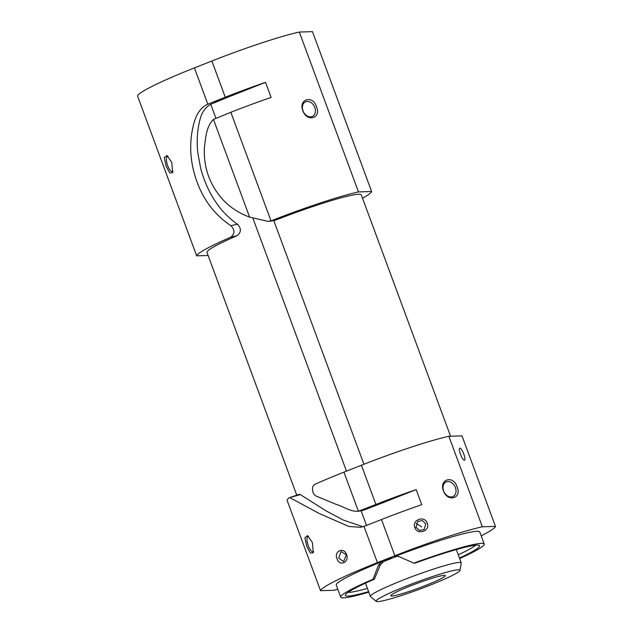 <?xml version="1.0" encoding="UTF-8"?>
<svg xmlns="http://www.w3.org/2000/svg" width="633" height="633" viewBox="0 0 633 633"><rect width="100%" height="100%" fill="white"/><g stroke="black" fill="none" stroke-linecap="round" stroke-linejoin="round"><path stroke-width="0.95" d="M416.039 527.273L419.497 530.43L424.118 529.584L425.748 523.815L422.322 520.587L417.772 521.426L416.039 527.273L414.852 527.574C411.64 519.78 424.719 515.135 427.228 523.198C430.559 530.921 417.464 535.518 414.852 527.574M338.702 558.195L343.648 561.542L346.33 554.801L341.037 551.549L338.702 558.195M346.583 554.532C349.59 562.326 339.517 566.883 337.049 558.812C333.67 551.082 343.774 546.588 346.583 554.532L346.33 554.801M219.097 100.576C223.085 98.748 222.389 98.764 216.992 100.639C213.005 102.475 213.701 102.451 219.097 100.576L221.827 99.207M388.709 559.113L391.447 557.744L383.875 560.545L388.709 559.113M460.452 454.233A6.457 1.59 68.4 0 0 464.503 460.183A6.457 1.59 68.4 0 0 463.815 454.13A6.457 1.59 68.4 0 0 459.756 448.172A6.457 1.59 68.4 0 0 460.452 454.233M391.851 596.025A29.055 2.492 -20.3 0 1 390.798 595.764A29.055 2.492 -20.3 0 1 413.8 584.623A29.055 2.492 -20.3 0 1 444.239 575.342A29.055 2.492 -20.3 0 1 445.3 575.603A29.055 2.492 -20.3 0 1 422.298 586.744A29.055 2.492 -20.3 0 1 391.851 596.025M406.41 586.031A44.698 3.83 159.7 0 0 376.247 601.35A44.698 3.83 159.7 0 0 429.688 585.335A44.698 3.83 159.7 0 0 459.985 570.373A44.698 3.83 159.7 0 0 406.41 586.031M376.247 601.35L370.527 596.626A48.425 4.146 -20.3 0 1 370.4 596.452A48.425 4.146 -20.3 0 1 403.205 580.026A48.425 4.146 -20.3 0 1 461.235 562.848A48.425 4.146 -20.3 0 1 461.251 563.061L459.985 570.373M443.44 490.86C447.491 502.649 462.383 498.385 457.066 486.935C453.671 474.821 438.796 479.086 443.44 490.86M443.622 490.955A8.071 6.093 64 0 0 453.054 496.509A8.071 6.093 64 0 0 455.412 487.56A8.071 6.093 64 0 0 445.98 482.006A8.071 6.093 64 0 0 443.622 490.955M306.76 546.295L310.297 552.997L313.28 552.791L312.425 542.608L307.606 535.613L304.877 537.702L306.76 546.295M308.603 536.373A8.071 2.841 -108.4 0 0 308.152 536.42A8.071 2.841 -108.4 0 0 308.255 545.678A8.071 2.841 -108.4 0 0 313.256 551.731A8.071 2.841 -108.4 0 0 313.62 551.525M302.843 110.759C306.886 122.549 321.778 118.284 316.46 106.835C313.074 94.721 298.19 98.985 302.843 110.759M303.017 110.854A8.071 6.093 64 0 0 312.449 116.409A8.071 6.093 64 0 0 314.807 107.46A8.071 6.093 64 0 0 305.375 101.905A8.071 6.093 64 0 0 303.017 110.854M166.155 166.194L169.699 172.896L172.674 172.69L171.82 162.507L167.001 155.512L164.271 157.609L166.155 166.194M168.006 156.272A8.071 2.841 -108.4 0 0 167.547 156.319A8.071 2.841 -108.4 0 0 167.65 165.577A8.071 2.841 -108.4 0 0 172.659 171.63A8.071 2.841 -108.4 0 0 173.015 171.424M416.174 523.444L421.681 526.909M397.477 556.249L396.258 556.581A69.733 5.974 159.7 0 0 389.849 559.081A69.733 5.974 159.7 0 0 383.622 561.574L380.314 564.96L374.404 579.179L373.059 579.219A76.514 6.552 159.7 0 0 340.712 597.148A76.514 6.552 159.7 0 0 368.81 592.164M458.26 554.817A69.733 5.974 159.7 0 0 475.62 545.203M481.191 535.842A83.936 7.192 159.7 0 0 495.473 526.387L461.995 435.884L448.868 436.279A83.936 7.192 159.7 0 0 361.403 465.239L343.941 472.139A83.936 7.192 159.7 0 0 315.321 484.118C310.961 485.661 311.942 494.539 316.453 496.185L336.345 504.438C343.434 506.479 350.437 511.923 358.405 511.235L375.907 504.454A83.936 7.192 -20.3 0 1 416.182 489.594L421.76 504.683A83.936 7.192 159.7 0 0 381.485 519.543L394.881 555.742L377.418 562.634A83.936 7.192 159.7 0 0 320.535 590.684L333.662 590.288A83.936 7.192 159.7 0 0 337.816 589.323M362.788 510.491L357.898 511.329L358.405 511.235L343.941 472.139M289.289 497.728L299.369 494.262L300.311 494.587L289.289 497.728A83.936 7.192 159.7 0 0 287.058 500.181L320.535 590.684M207.83 104.192L194.41 67.905A83.936 7.192 -20.3 0 0 137.527 95.947L196.665 255.835A83.936 7.192 -20.3 0 1 230.602 237.264C234.914 233.846 235.001 229.985 230.863 225.68C211.683 212.815 199.142 193.999 193.239 169.225C190.493 157.285 189.971 145.44 191.696 133.69C193.556 122.612 196.491 109.367 207.83 104.192L225.261 97.205A83.936 7.192 -20.3 0 1 265.528 82.345L271.114 97.427A83.936 7.192 159.7 0 0 230.839 112.286L213.463 119.408C206.247 126.45 205.63 137.875 204.419 147.481C203.834 157.736 205.337 167.666 208.937 177.272C216.905 196.792 230.467 210.077 249.608 217.135L213.463 119.408M249.608 217.135L267.965 221.344L271.011 220.893A83.936 7.192 -20.3 0 1 358.484 191.926L371.611 191.53A83.936 7.192 -20.3 0 1 362.535 198.256M270.877 220.949L275.442 220.189A72.961 6.251 -20.3 0 1 361.301 194.924L450.561 436.224M296.758 495.156L206.983 252.44A72.961 6.251 -20.3 0 1 237.011 235.705L230.602 237.264M208.107 255.487L196.665 255.835M371.611 191.53L312.465 31.65L299.338 32.046L358.484 191.926M194.41 67.905L211.873 61.005A83.936 7.192 -20.3 0 1 299.338 32.046M347.992 592.417A69.733 5.974 159.7 0 0 367.425 588.413M459.645 558.559A76.514 6.552 159.7 0 0 484.229 544.056A76.514 6.552 159.7 0 0 413.808 563.125L415.153 563.085A71.592 6.132 -20.3 0 1 479.426 545.504A71.592 6.132 -20.3 0 1 459.455 558.037M368.62 591.641A71.592 6.132 -20.3 0 1 345.294 595.123A71.592 6.132 -20.3 0 1 374.404 579.179M484.229 544.056L479.767 531.989A76.514 6.552 159.7 0 0 394.486 556.629L396.582 556.209L399.399 556.771L413.808 563.125M373.059 579.219L378.526 565.016L381.841 561.621A76.514 6.552 159.7 0 0 336.242 585.082L340.712 597.148M495.473 526.387L482.346 526.775A83.936 7.192 159.7 0 0 394.881 555.742M290.215 497.855L318.937 513.347L348.87 526.466L360.399 527.281L364.007 526.387L381.485 519.543M448.868 436.279L482.346 526.775M275.442 220.189L273.796 220.593L363.928 464.25M300.311 494.587L326.47 511.092L343.339 520.081L362.931 526.711M230.863 225.68L237.51 224.24C233.284 221.431 228.885 217.625 224.304 212.838C220.925 209.349 217.341 204.617 213.558 198.651C210.029 192.756 209.246 191.142 206.39 184.86C203.858 178.925 201.919 173.276 200.59 167.911L197.797 152.64C197.116 146.12 197.021 139.901 197.52 133.967C198.066 128.056 199.047 122.715 200.463 117.928C202.378 111.598 205.804 107.04 210.749 104.271L228.117 97.118L225.261 97.205L211.873 61.005M237.51 224.24C241.474 228.56 241.308 232.382 237.011 235.705M216.992 100.639L214.263 102.008M265.528 82.345L228.117 97.118M362.899 510.475L378.763 504.374L375.907 504.454L361.403 465.239M416.182 489.594L378.763 504.374M396.258 556.581L394.486 556.629M381.841 561.621L383.622 561.574M364.007 526.387L377.418 562.634M271.011 220.893L230.839 112.286M252.915 218.25L346.465 471.142M366.547 525.437L361.126 510.776M215.9 118.189L210.749 104.271M380.314 564.96L378.526 565.016M370.4 596.452L365.486 583.167M461.235 562.848L456.314 549.563M269.603 221.297L274.168 220.537"/></g></svg>
